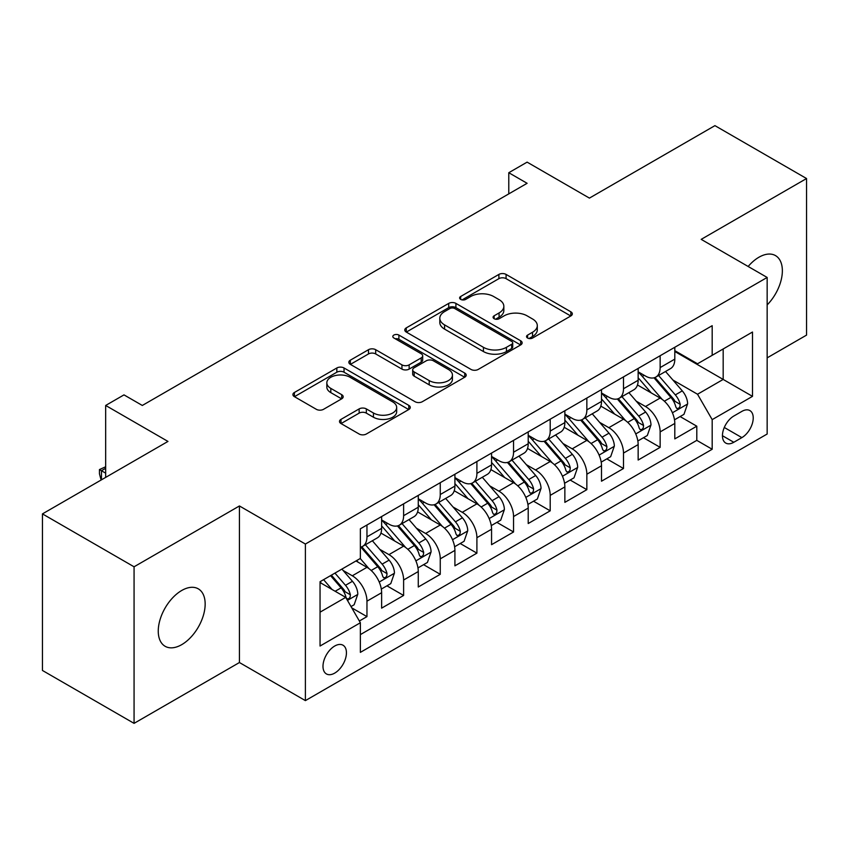 <?xml version="1.0" encoding="UTF-8"?>
<svg xmlns="http://www.w3.org/2000/svg" width="849" height="849" viewBox="0 0 849 849"><rect width="100%" height="100%" fill="white"/><g stroke="black" fill="none" stroke-linecap="round" stroke-linejoin="round"><path stroke-width="1.27" d="M527.579 338.019A3.566 2.059 0 0 0 532.62 338.019L570.836 315.955A5.083 2.94 0 0 0 572.332 313.875A5.083 2.94 0 0 0 570.836 311.806L506.089 274.418A5.083 2.94 0 0 0 498.894 274.418L460.678 296.481A3.566 2.059 0 0 0 459.627 297.935A3.566 2.059 0 0 0 460.678 299.389A3.566 2.059 0 0 0 465.708 299.389L470.654 296.534A16.28 9.403 0 0 1 493.683 296.534L499.074 299.655A16.28 9.403 0 0 1 503.839 306.298A16.28 9.403 0 0 1 499.074 312.941L494.129 315.796A3.566 2.059 0 0 0 493.089 317.25A3.566 2.059 0 0 0 494.129 318.704A3.566 2.059 0 0 0 499.17 318.704L504.115 315.849A16.28 9.403 0 0 1 527.133 315.849L532.525 318.969A16.28 9.403 0 0 1 537.3 325.613A16.28 9.403 0 0 1 532.525 332.256L527.579 335.111A3.566 2.059 0 0 0 526.539 336.565A3.566 2.059 0 0 0 527.579 338.019L527.579 335.111M181.707 644.656A33.175 19.156 120 0 0 203.378 615.419A33.175 19.156 120 0 0 198.295 588.845A33.175 19.156 120 0 0 181.707 590.49A33.175 19.156 120 0 0 160.037 619.717A33.175 19.156 120 0 0 165.131 646.291A33.175 19.156 120 0 0 181.707 644.656M767.156 304.918A33.175 19.156 120 0 0 775.498 255.602A33.175 19.156 120 0 0 758.91 257.247A33.175 19.156 120 0 0 748.149 266.48M334.718 673.108A16.587 9.572 120 0 0 345.543 658.495A16.587 9.572 120 0 0 343.007 645.208A16.587 9.572 120 0 0 334.718 646.025A16.587 9.572 120 0 0 323.883 660.639A16.587 9.572 120 0 0 326.419 673.936A16.587 9.572 120 0 0 334.718 673.108M340.98 419.385A5.083 2.94 0 0 0 339.483 421.454A5.083 2.94 0 0 0 340.98 423.534L359.148 434.019A5.083 2.94 0 0 0 366.333 434.019L408.783 409.515A5.083 2.94 0 0 0 410.279 407.446A5.083 2.94 0 0 0 408.783 405.366L344.036 367.978A5.083 2.94 0 0 0 336.841 367.978L294.391 392.493A5.083 2.94 0 0 0 292.905 394.562A5.083 2.94 0 0 0 294.391 396.642L316.337 409.314A5.083 2.94 0 0 0 323.533 409.314L341.701 398.818A5.083 2.94 0 0 0 343.187 396.748A5.083 2.94 0 0 0 341.701 394.668L330.813 388.386A13.605 7.853 0 0 1 326.833 382.835A13.605 7.853 0 0 1 335.228 375.576A13.605 7.853 0 0 1 350.064 377.274L392.684 401.885A13.605 7.853 0 0 1 396.674 407.446A13.605 7.853 0 0 1 388.269 414.705A13.605 7.853 0 0 1 373.443 412.996L366.333 408.9A5.083 2.94 0 0 0 359.148 408.9L340.98 419.385L340.98 423.534M767.156 357.853L806.55 335.111L806.55 178.534L714.932 125.641L589.418 198.104L527.112 162.138L508.784 172.718L527.112 183.299L142.314 405.461L123.986 394.881L105.669 405.461L105.669 477.393M134.068 566.792L134.068 723.359L239.429 662.528L239.429 505.962L134.068 566.792L42.45 513.889L167.964 441.427L105.669 405.461M239.429 505.962L305.396 544.039L767.156 277.453L767.156 434.019L305.396 700.616L305.396 544.039M806.55 178.534L701.189 239.365L767.156 277.453M471.015 369.432A5.083 2.94 0 0 0 478.21 369.432L520.66 344.927A5.083 2.94 0 0 0 522.146 342.847A5.083 2.94 0 0 0 520.66 340.778L455.913 303.39A5.083 2.94 0 0 0 448.718 303.39L406.268 327.894A5.083 2.94 0 0 0 404.782 329.974A5.083 2.94 0 0 0 406.268 332.055L471.015 369.432M395.284 338.793A3.566 2.059 0 0 1 398.892 339.292L398.892 335.068L464.721 373.072A5.083 2.94 0 0 1 466.207 375.141A5.083 2.94 0 0 1 464.721 377.221L422.271 401.726A5.083 2.94 0 0 1 415.076 401.726L350.329 364.348L350.329 360.188A5.083 2.94 0 0 0 348.843 362.268A5.083 2.94 0 0 0 350.329 364.348M350.329 360.188L368.498 349.703A5.083 2.94 0 0 1 375.693 349.703L401.948 364.868A5.083 2.94 0 0 0 409.144 364.868L421.2 357.907A5.083 2.94 0 0 0 422.685 355.837A5.083 2.94 0 0 0 421.2 353.757L393.862 337.976A3.566 2.059 0 0 1 392.811 336.522A3.566 2.059 0 0 1 395.008 334.623A3.566 2.059 0 0 1 398.892 335.068M134.068 723.359L42.45 670.466L42.45 513.889M359.36 621.012L366.959 616.618L351.751 607.842M343.102 570.464L352.303 575.781A20.726 11.971 60 0 1 366.959 601.177L381.626 592.708L381.626 608.149L403.615 595.457L386.932 585.831M379.747 549.314L388.948 554.62A20.726 11.971 60 0 1 403.615 580.016L418.27 571.547L418.27 586.999L440.26 574.306L423.587 564.67M416.403 528.152L425.604 533.469A20.726 11.971 60 0 1 440.26 558.854L454.915 550.396L454.915 565.837L476.905 553.145L460.232 543.519M453.048 506.991L462.249 512.308A20.726 11.971 60 0 1 476.905 537.693L491.56 529.235L491.56 544.676L513.549 531.983L496.877 522.358M489.693 485.84L498.894 491.147A20.726 11.971 60 0 1 513.549 516.542L528.216 508.073L528.216 523.525L550.205 510.822L533.522 501.197M526.338 464.679L535.539 469.985A20.726 11.971 60 0 1 550.205 495.381L564.861 486.912L564.861 502.364L586.85 489.671L570.178 480.046M562.993 443.518L572.194 448.834A20.726 11.971 60 0 1 586.85 474.22L601.506 465.761L601.506 481.203L623.495 468.51L606.823 458.885M599.638 422.367L608.839 427.673A20.726 11.971 60 0 1 623.495 453.069L638.151 444.6L638.151 460.041L660.14 447.349L660.14 431.908A20.726 11.971 -120 0 0 645.484 406.512L636.283 401.206M643.468 437.723L660.14 447.349M381.626 592.708A20.726 11.971 -120 0 0 366.959 567.323L355.964 560.966M418.27 571.547A20.726 11.971 -120 0 0 403.615 546.162L380.946 533.076M454.915 550.396A20.726 11.971 -120 0 0 440.26 525L417.591 511.915M491.56 529.235A20.726 11.971 -120 0 0 476.905 503.839L454.247 490.754M528.216 508.073A20.726 11.971 -120 0 0 513.549 482.688L490.892 469.603M564.861 486.912A20.726 11.971 -120 0 0 550.205 461.527L527.537 448.442M601.506 465.761A20.726 11.971 -120 0 0 586.85 440.366L564.182 427.28M638.151 444.6A20.726 11.971 -120 0 0 623.495 419.215L600.827 406.13M741.867 411.383L733.801 416.042A16.067 9.275 120 0 0 723.306 430.199A16.067 9.275 120 0 0 725.768 443.072A16.067 9.275 120 0 0 733.801 442.276L741.867 437.617A16.067 9.275 120 0 0 752.363 423.46A16.067 9.275 120 0 0 749.9 410.587A16.067 9.275 120 0 0 741.867 411.383M320.052 612.171L345.713 597.367L360.369 622.752L360.369 652.372L712.184 449.259L712.184 419.629L697.528 394.244L672.928 380.044M360.369 622.752L320.052 646.025L320.052 581.703L360.369 558.43L360.369 528.81L712.184 325.687L712.184 355.317L752.49 332.033L752.49 396.356L712.184 419.629M381.626 519.928L388.948 524.151A20.726 11.971 60 0 0 399.317 525.181L413.972 516.723A20.726 11.971 -120 0 0 418.27 507.224L418.27 495.381M418.27 498.766L425.604 503.001A20.726 11.971 60 0 0 435.962 504.019L450.628 495.561A20.726 11.971 -120 0 0 454.915 486.074L454.915 474.22M454.915 477.605L462.249 481.839A20.726 11.971 60 0 0 472.617 482.869L487.273 474.4A20.726 11.971 -120 0 0 491.56 464.912L491.56 453.058M491.56 456.444L498.894 460.678A20.726 11.971 60 0 0 509.262 461.707L523.918 453.239A20.726 11.971 -120 0 0 528.216 443.751L528.216 431.908M528.216 435.293L535.539 439.527A20.726 11.971 60 0 0 545.907 440.546L560.563 432.088A20.726 11.971 -120 0 0 564.861 422.6L564.861 410.746M564.861 414.132L572.194 418.366A20.726 11.971 60 0 0 582.552 419.395L597.218 410.927A20.726 11.971 -120 0 0 601.506 401.439L601.506 389.585M601.506 392.97L608.839 397.205A20.726 11.971 60 0 0 619.208 398.234L633.863 389.765A20.726 11.971 -120 0 0 638.151 380.278L638.151 368.434M360.369 634.606L696.796 440.366L696.796 426.198L674.806 438.891L674.806 423.439A20.726 11.971 -120 0 0 660.14 398.054L637.482 384.968M638.151 371.82L645.484 376.043A20.726 11.971 -120 0 0 655.852 377.073A20.726 11.971 -120 0 0 660.14 367.585L660.14 355.731M655.852 377.073L670.508 368.615A20.726 11.971 -120 0 0 674.806 359.116L674.806 347.273M366.959 525L366.959 536.855A20.726 11.971 60 0 1 362.672 546.342A20.726 11.971 60 0 1 360.369 547.181M362.672 546.342L377.327 537.873A20.726 11.971 -120 0 0 381.626 528.386L381.626 516.542M403.615 503.839L403.615 515.693A20.726 11.971 60 0 1 399.317 525.181M440.26 482.688L440.26 494.532A20.726 11.971 60 0 1 435.962 504.019M476.905 461.527L476.905 473.371A20.726 11.971 60 0 1 472.617 482.869M513.549 440.366L513.549 452.22A20.726 11.971 60 0 1 509.262 461.707M550.205 419.204L550.205 431.059A20.726 11.971 60 0 1 545.907 440.546M586.85 398.054L586.85 409.897A20.726 11.971 60 0 1 582.552 419.395M623.495 376.892L623.495 388.746A20.726 11.971 60 0 1 619.208 398.234M623.495 453.069L623.495 468.51M586.85 474.22L586.85 489.671M550.205 495.381L550.205 510.822M513.549 516.542L513.549 531.983M476.905 537.693L476.905 553.145M440.26 558.854L440.26 574.306M403.615 580.016L403.615 595.457M366.959 601.177L366.959 616.618M345.713 597.367L320.052 582.552M697.528 394.244L723.178 379.429L723.178 348.96L752.49 332.033M674.806 351.507L752.49 396.356M674.806 350.658L697.528 363.775L712.184 355.317M239.429 662.528L305.396 700.616M508.784 172.718L508.784 193.869M680.113 416.562L696.796 426.198M696.796 440.366L712.184 449.259M529.001 338.528L532.525 336.491A16.28 9.403 0 0 0 537.3 329.847L537.3 325.613M503.839 306.298L503.839 310.532A16.28 9.403 0 0 1 499.074 317.176L495.551 319.213M570.772 315.998L506.089 278.652A5.083 2.94 0 0 0 498.894 278.652L462.1 299.899M520.586 344.97L455.913 307.625A5.083 2.94 0 0 0 448.718 307.625L406.331 332.086M511.66 344.301A3.566 2.059 0 0 0 512.711 342.847A3.566 2.059 0 0 0 511.66 341.394L454.831 308.58A3.566 2.059 0 0 0 449.79 308.58L444.579 311.594A16.28 9.403 0 0 0 439.814 318.237A16.28 9.403 0 0 0 444.579 324.891L483.431 347.315A16.28 9.403 0 0 0 506.45 347.315L511.66 344.301L511.66 348.536A3.566 2.059 0 0 0 512.711 347.082L512.711 342.847M439.814 318.237L439.814 322.471A16.28 9.403 0 0 0 444.579 329.115L444.579 324.891M511.66 348.536L506.45 351.55A16.28 9.403 0 0 1 483.431 351.55L444.579 329.115M350.404 364.391L368.498 353.937L368.498 349.703M422.685 355.837L422.685 360.061A5.083 2.94 0 0 1 421.2 362.141L409.144 369.103A5.083 2.94 0 0 1 401.948 369.103L375.693 353.937A5.083 2.94 0 0 0 368.498 353.937M398.892 339.292L464.658 377.264M429.201 380.596A13.605 7.853 0 0 0 444.027 382.305A13.605 7.853 0 0 0 452.432 375.046A13.605 7.853 0 0 0 448.442 369.485L433.425 360.814A5.083 2.94 0 0 0 426.23 360.814L414.185 367.776A5.083 2.94 0 0 0 412.688 369.846A5.083 2.94 0 0 0 414.185 371.926L429.201 380.596L429.201 384.83A13.605 7.853 0 0 0 444.027 386.528A13.605 7.853 0 0 0 452.432 379.27L452.432 375.046M412.688 369.846L412.688 374.08A5.083 2.94 0 0 0 414.185 376.16L414.185 371.926M429.201 384.83L414.185 376.16M396.674 407.446L396.674 411.669A13.605 7.853 0 0 1 388.269 418.928A13.605 7.853 0 0 1 373.443 417.23L366.333 413.123A5.083 2.94 0 0 0 359.148 413.123L341.043 423.577M326.833 382.835L326.833 387.059A13.605 7.853 0 0 0 330.813 392.62L330.813 388.386M341.627 398.86L330.813 392.62M408.719 409.558L344.036 372.212A5.083 2.94 0 0 0 336.841 372.212L294.465 396.685M674.499 419.809L683.965 414.344L687.626 403.763A13.733 7.928 -120 0 0 682.278 390.869L665.531 371.48M662.178 399.391L642.322 376.404A39.648 22.891 -120 0 0 638.151 372.042M651.289 392.938L640.178 380.076A32.909 18.996 -120 0 0 638.151 377.869M653.985 377.816L670.922 397.428A13.733 7.928 60 0 1 675.815 406.894L676.812 408.518L678.669 408.252L679.911 406.745L680.208 404.347A13.733 7.928 -120 0 0 675.316 394.891L658.569 375.502M654.982 377.497L673.172 398.574A6.994 4.043 60 0 1 674.944 401.301L680.208 404.347M637.843 440.971L647.32 435.505L650.981 424.924A13.733 7.928 -120 0 0 645.633 412.03L628.886 392.641M625.533 420.552L605.677 397.555A39.648 22.891 -120 0 0 601.506 393.204M614.644 414.1L603.533 401.237A32.909 18.996 -120 0 0 601.506 399.03M617.34 398.977L634.267 418.589A13.733 7.928 60 0 1 639.17 428.045L640.167 429.679L642.024 429.414L643.266 427.907L643.563 425.508A13.733 7.928 -120 0 0 638.671 416.052L621.924 396.663M618.327 398.659L636.527 419.724A6.994 4.043 60 0 1 638.289 422.462L643.563 425.508M601.198 462.132L610.664 456.656L614.336 446.086A13.733 7.928 -120 0 0 608.988 433.181L592.241 413.803M588.888 441.713L569.032 418.716A39.648 22.891 -120 0 0 564.861 414.354M577.999 435.261L566.888 422.399A32.909 18.996 -120 0 0 564.861 420.191M580.684 420.138L597.622 439.74A13.733 7.928 60 0 1 602.525 449.206L603.522 450.83L605.379 450.575L606.621 449.068L606.918 446.67A13.733 7.928 -120 0 0 602.026 437.203L585.279 417.814M581.682 419.82L599.882 440.886A6.994 4.043 60 0 1 601.644 443.624L606.918 446.67M564.553 483.283L574.02 477.817L577.681 467.237A13.733 7.928 -120 0 0 572.332 454.342L555.596 434.953M552.243 462.864L532.376 439.878A39.648 22.891 -120 0 0 528.216 435.516M541.344 456.412L530.243 443.56A32.909 18.996 -120 0 0 528.216 441.342M544.039 441.289L560.977 460.901A13.733 7.928 60 0 1 565.869 470.367L566.867 471.991L568.724 471.726L569.966 470.219L570.273 467.82A13.733 7.928 -120 0 0 565.37 458.364L548.634 438.975M545.037 440.971L563.237 462.047A6.994 4.043 60 0 1 564.999 464.785L570.273 467.82M527.908 504.444L537.375 498.979L541.036 488.398A13.733 7.928 -120 0 0 535.687 475.504L518.941 456.115M515.587 484.026L495.731 461.039A39.648 22.891 -120 0 0 491.56 456.677M504.699 477.573L493.587 464.711A32.909 18.996 -120 0 0 491.56 462.503M507.394 462.45L524.332 482.062A13.733 7.928 60 0 1 529.224 491.518L530.222 493.152L532.079 492.887L533.321 491.38L533.618 488.982A13.733 7.928 -120 0 0 528.725 479.526L511.979 460.137M508.392 462.132L526.582 483.198A6.994 4.043 60 0 1 528.354 485.936L533.618 488.982M491.253 525.605L500.73 520.14L504.391 509.559A13.733 7.928 -120 0 0 499.042 496.665L482.296 477.276M478.942 505.187L459.086 482.19A39.648 22.891 -120 0 0 454.915 477.838M468.054 498.734L456.942 485.872A32.909 18.996 -120 0 0 454.915 483.665M470.749 483.612L487.676 503.224A13.733 7.928 60 0 1 492.579 512.679L493.577 514.314L495.434 514.048L496.676 512.541L496.973 510.143A13.733 7.928 -120 0 0 492.08 500.677L475.334 481.298M471.736 483.293L489.937 504.359A6.994 4.043 60 0 1 491.698 507.097L496.973 510.143M454.608 546.767L464.074 541.291L467.746 530.71A13.733 7.928 -120 0 0 462.397 517.816L445.651 498.427M442.297 526.338L422.441 503.351A39.648 22.891 -120 0 0 418.27 498.989M431.409 519.885L420.297 507.033A32.909 18.996 -120 0 0 418.27 504.815M434.094 504.773L451.031 524.374A13.733 7.928 60 0 1 455.934 533.841L456.932 535.464L458.789 535.21L460.031 533.692L460.328 531.304A13.733 7.928 -120 0 0 455.435 521.838L438.689 502.449M435.091 504.444L453.292 525.52A6.994 4.043 60 0 1 455.053 528.258L460.328 531.304M417.963 567.917L427.429 562.452L431.09 551.871A13.733 7.928 -120 0 0 425.742 538.977L409.006 519.588M405.652 547.499L385.786 524.512A39.648 22.891 -120 0 0 381.626 520.15M394.753 541.046L383.652 528.184A32.909 18.996 -120 0 0 381.626 525.977M397.449 525.924L414.386 545.536A13.733 7.928 60 0 1 419.279 555.002L420.287 556.626L422.133 556.36L423.375 554.853L423.683 552.455A13.733 7.928 -120 0 0 418.78 542.999L402.044 523.61M398.446 525.605L416.647 546.671A6.994 4.043 60 0 1 418.408 549.409L423.683 552.455M381.318 589.079L390.784 583.613L394.445 573.033A13.733 7.928 -120 0 0 389.097 560.138L372.35 540.749M368.997 568.66L360.231 558.504M358.108 562.208L356.686 560.552M360.804 547.085L377.741 566.697A13.733 7.928 60 0 1 382.634 576.153L383.631 577.787L385.488 577.522L386.73 576.015L387.038 573.616A13.733 7.928 -120 0 0 382.135 564.15L365.388 544.771M361.801 546.767L379.991 567.832A6.994 4.043 60 0 1 381.763 570.57L387.038 573.616M351.019 606.568L354.139 604.764L357.8 594.183A13.733 7.928 -120 0 0 352.452 581.289L341.914 569.085M332.065 589.493L323.586 579.665M321.463 583.369L320.052 581.735M330.548 575.643L341.086 587.848A13.733 7.928 60 0 1 345.989 597.314L346.986 598.938L348.843 598.683L350.085 597.165L350.382 594.778A13.733 7.928 -120 0 0 345.49 585.311L334.952 573.107M331.397 575.155L343.346 588.994A6.994 4.043 60 0 1 345.108 591.732L350.382 594.778M105.669 468.298L101.456 470.728L105.669 473.169M101.105 480.025L99.439 473.795L99.439 469.571L105.669 466.77M99.439 469.571L101.456 470.728L101.456 479.823M352.303 575.781L366.959 567.323M388.948 554.62L403.615 546.162M425.604 533.469L440.26 525M462.249 512.308L476.905 503.839M498.894 491.147L513.549 482.688M535.539 469.985L550.205 461.527M572.194 448.834L586.85 440.366M608.839 427.673L623.495 419.215M645.484 406.512L660.14 398.054M660.14 367.585L674.806 359.116M366.959 536.855L381.626 528.386M403.615 515.693L418.27 507.224M440.26 494.532L454.915 486.074M476.905 473.371L491.56 464.912M513.549 452.22L528.216 443.751M550.205 431.059L564.861 422.6M586.85 409.897L601.506 401.439M623.495 388.746L638.151 380.278M660.14 431.908L674.806 423.439M724.293 427.472L741.867 437.617M722.446 435.717L733.801 442.276M532.525 336.491L532.525 332.256M494.129 318.704L494.129 315.796M499.074 317.176L499.074 312.941M460.678 299.389L460.678 296.481M498.894 278.652L498.894 274.418M506.089 278.652L506.089 274.418M570.836 315.955L570.836 311.806M406.268 332.055L406.268 327.894M448.718 307.625L448.718 303.39M455.913 307.625L455.913 303.39M520.66 344.927L520.66 340.778M483.431 351.55L483.431 347.315M506.45 351.55L506.45 347.315M375.693 353.937L375.693 349.703M401.948 369.103L401.948 364.868M409.144 369.103L409.144 364.868M421.2 362.141L421.2 357.907M464.721 377.221L464.721 373.072M359.148 413.123L359.148 408.9M366.333 413.123L366.333 408.9M373.443 417.23L373.443 412.996M341.701 398.818L341.701 394.668M294.391 396.642L294.391 392.493M336.841 372.212L336.841 367.978M344.036 372.212L344.036 367.978M408.783 409.515L408.783 405.366M672.397 412.773L687.541 404.028M642.322 376.404L644.211 375.311M675.316 394.891L682.278 390.869M664.364 401.206L670.922 397.428M635.752 433.924L650.886 425.19M605.677 397.555L607.566 396.472M638.671 416.052L645.633 412.03M627.719 422.367L634.267 418.589M599.107 455.085L614.241 446.351M569.032 418.716L570.91 417.623M602.026 437.203L608.988 433.181M591.074 443.528L597.622 439.74M562.452 476.247L577.596 467.502M532.376 439.878L534.265 438.784M565.37 458.364L572.332 454.342M554.429 464.69L560.977 460.901M525.807 497.397L540.951 488.663M495.731 461.039L497.62 459.946M528.725 479.526L535.687 475.504M517.773 485.84L524.332 482.062M489.162 518.559L504.295 509.825M459.086 482.19L460.975 481.107M492.08 500.677L499.042 496.665M481.128 507.002L487.676 503.224M452.517 539.72L467.65 530.975M422.441 503.351L424.32 502.258M455.435 521.838L462.397 517.816M444.483 528.163L451.031 524.374M415.872 560.881L431.005 552.137M385.786 524.512L387.675 523.419M418.78 542.999L425.742 538.977M407.838 549.314L414.386 545.536M379.216 582.032L394.361 573.298M382.135 564.15L389.097 560.138M371.193 570.475L377.741 566.697M347.453 600.381L357.705 594.459M345.49 585.311L352.452 581.289M335.164 591.275L341.086 587.848"/></g></svg>
